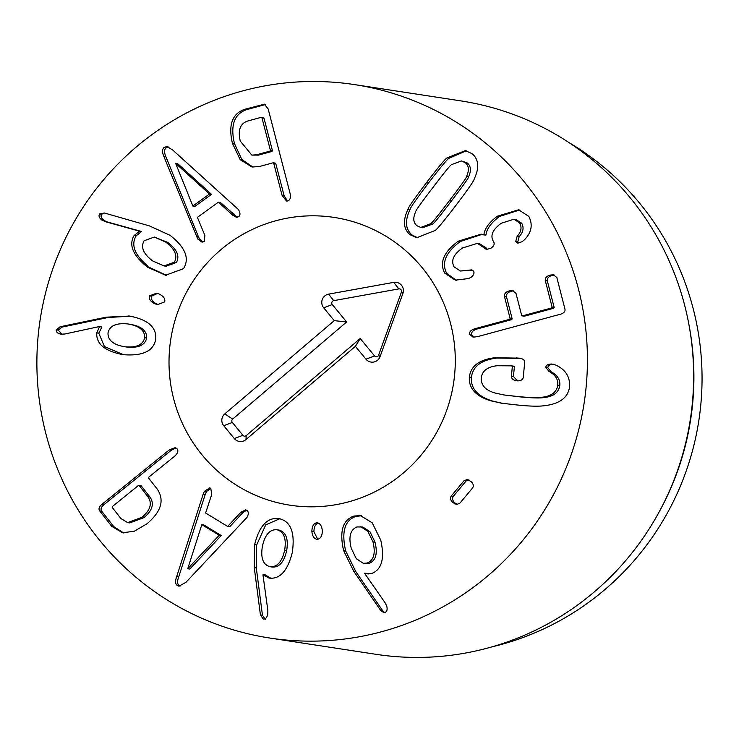 <?xml version="1.0" encoding="UTF-8"?>
<svg xmlns="http://www.w3.org/2000/svg" width="739" height="739" viewBox="0 0 739 739"><rect width="100%" height="100%" fill="white"/><g stroke="black" fill="none" stroke-linecap="round" stroke-linejoin="round"><path stroke-width="1.11" d="M367.071 563.063L369.112 563.367C375.846 560.698 377.814 553.631 375.015 542.167L369.943 531.692L362.803 527.009L357.011 526.944C350.314 529.641 348.392 536.726 351.228 548.218L356.253 558.656L363.311 563.312L367.071 563.063C373.814 560.393 375.772 553.317 372.973 541.853L375.015 542.167M372.973 541.853L367.911 531.378L360.771 526.695M363.311 563.312L369.112 563.367M343.635 550.638C339.247 531.48 342.693 519.951 353.981 516.044L360.438 515.61L372.197 522.787L380.77 540.172C384.853 558.592 381.786 569.704 371.569 573.529L364.66 573.455L385.139 602.821L386.756 606.146C387.596 609.629 386.94 611.753 384.788 612.52L383.652 612.594L380.493 610.174L353.685 571.173L343.635 550.638L345.676 550.952L355.727 571.487L382.534 610.488L384.668 612.548M364.761 573.122L368.198 574M353.981 516.044L356.013 516.358C344.734 520.256 341.289 531.794 345.676 550.952M361.445 515.804L356.013 516.358M317.364 539.378C314.232 539.008 312.394 536.329 311.867 531.35C312.024 526.242 313.659 523.378 316.754 522.769C319.987 523.11 321.853 525.817 322.352 530.898C322.222 535.904 320.56 538.731 317.364 539.378L316.772 539.341M311.867 531.35L313.899 531.655L317.77 539.331M317.401 522.815L318.019 522.963M318.795 523.083C315.692 523.692 314.066 526.556 313.899 531.655M187.743 568.734L189.775 569.048L221.247 535.553L203.853 524.939L201.821 524.625L187.743 568.734L219.215 535.239L221.247 535.553M219.215 535.239L201.821 524.625M203.197 494.105L204.389 491.352L209.691 487.879L210.744 488.267L211.742 494.382L205.627 513.014L227.63 526.445L240.942 512.201L245.718 509.864L246.734 510.233C248.71 511.665 248.803 514.048 247.011 517.374L185.988 582.277L178.967 586.184L177.489 585.63C175.254 584.189 174.986 581.177 176.686 576.596L203.197 494.105L205.23 494.419L178.718 576.91C177.027 581.491 177.295 584.503 179.522 585.944L180.011 586.203M204.389 491.352L206.43 491.666L205.23 494.419M176.686 576.596L178.718 576.91M240.942 512.201L242.974 512.515L229.663 526.759L227.63 526.445M246.678 510.206L242.974 512.515M210.67 488.22L206.43 491.666M126.794 347.044L124.762 346.73C136.364 347.893 142.996 344.891 144.659 337.741C144.936 330.435 139.32 325.844 127.81 323.95C116.235 322.767 109.64 325.733 108.023 332.864C107.709 340.189 113.289 344.817 124.762 346.73L126.794 347.044C138.405 348.198 145.038 345.205 146.691 338.056C146.969 330.749 141.352 326.148 129.852 324.264M144.659 337.741L146.691 338.056M130.212 324.319L127.81 323.95M129.14 315.987L128.697 315.923C147.745 319.396 156.751 327.165 155.717 339.21C153.61 351.09 142.747 356.244 123.127 354.665C104.864 351.191 96.079 343.949 96.763 332.91L99.626 326.499L64.856 334L61.208 334.185C57.725 333.594 56.081 332.144 56.256 329.843L60.108 326.767L106.111 317.179L129.584 316.061M130.35 316.181L108.153 317.493L62.141 327.081L58.298 330.157L61.993 334.259M99.626 326.499L101.917 327.044L98.795 333.224L104.439 346.545L123.459 354.702M99.876 326.73L101.917 327.044M96.763 332.91L98.795 333.224M149.463 295.886L156.391 293.263L158.94 293.928C163.476 296.09 165.397 298.741 164.695 301.872L157.758 304.579L155.107 303.886C150.645 301.78 148.761 299.119 149.463 295.886L151.504 296.2C150.802 299.434 152.677 302.094 157.139 304.2L158.756 304.68M157.425 293.475L151.504 296.2M155.107 303.886L157.139 304.2M175.623 163.328L192.879 206.042L194.911 206.357L211.52 194.339L177.656 163.642L175.623 163.328L209.479 194.034L211.52 194.339M192.879 206.042L209.479 194.034M163.892 156.511C161.961 152.022 162.1 148.945 164.298 147.273L167.079 146.571L172.778 150.082L238.448 209.562C240.36 212.804 240.434 215.178 238.66 216.703L236.314 217.238L232.748 215.215L218.411 202.163L197.405 217.368L204.869 235.39L204.297 241.57L201.978 242.124L197.747 239.011L163.892 156.511L165.933 156.825L198.403 236.674L199.789 239.316L202.957 242.133M168.123 146.858L166.34 147.588C164.132 149.26 164.003 152.336 165.933 156.825M196.371 236.36L198.403 236.674M218.411 202.163L220.444 202.477L237.302 217.257M232.748 215.215L234.78 215.52M251.833 155.098L256.47 154.802L270.003 151.116L270.335 150.128L262.003 118.009L261.236 117.325L247.704 121.02C240.166 123.542 237.69 130.24 240.286 141.131L251.833 155.098L258.502 155.116L272.035 151.421L272.368 150.442L264.035 118.323L263.269 117.63M264.035 118.323L261.236 117.325M256.47 154.802L258.502 155.116M232.425 143.274C228.166 125.094 232.157 113.797 244.397 109.39L264.405 104.19L268.174 108.966L289.993 193.073C291 197.47 290.251 200.093 287.73 200.943L286.473 201.026L282.039 195.244L273.799 163.495L273.033 162.811L259.232 166.58L251.962 167.005L240.184 159.661L232.425 143.274L234.457 143.588L241.829 159.495L252.987 167.134M265.384 104.541L246.429 109.705C234.189 114.111 230.198 125.399 234.457 143.588M244.397 109.39L246.429 109.705M275.074 163.116L275.841 163.809L273.033 162.811M275.841 163.809L284.072 195.558L287.508 200.999M144.087 240.775C140.502 247.159 143.366 253.883 152.668 260.941L164.003 265.929L174.358 262.206L176.39 262.521C179.928 256.137 177.027 249.431 167.679 242.374L154.303 237.053L144.087 240.775M164.003 265.929L166.044 266.243L176.39 262.521M174.358 262.206C177.896 255.833 174.995 249.117 165.647 242.069L167.679 242.374M165.647 242.069L154.303 237.053M147.634 267.241C133.02 255.639 128.503 245.08 134.092 235.565L139.514 231.196L105.326 221.663L102 220.13C99.183 217.977 98.379 215.917 99.58 213.95L104.375 212.998L149.472 225.912L170.053 235.325C185.369 247.306 189.849 258.419 183.484 268.673L165.591 275.231L147.634 267.241L149.675 267.555L166.598 275.37M104.402 213.008L101.612 214.264C100.412 216.231 101.225 218.291 104.042 220.444L107.358 221.968L141.555 231.501L136.124 235.88C130.535 245.394 135.052 255.953 149.675 267.555M105.326 221.663L107.358 221.968M139.514 231.196L141.555 231.501M139.643 231.519L141.676 231.824M134.092 235.565L136.124 235.88M127.653 522.612L141.953 517.3C150.479 510.122 152.456 503.259 147.902 496.691L139.228 485.569L138.202 485.662L112.531 506.409L112.217 507.397L120.891 518.519L127.653 522.612L129.685 522.926L143.994 517.605C152.511 510.437 154.497 503.573 149.934 497.005L141.26 485.883L140.244 485.976M141.26 485.883L138.202 485.662M147.902 496.691L149.934 497.005M176.03 447.973L171.208 450.291L103.977 504.626C101.141 507.037 100.393 509.236 101.733 511.212L113.751 526.611L123.533 532.884M101.936 504.312L169.176 449.977L175.088 447.677L177.166 448.906C178.626 451.039 177.665 453.57 174.275 456.517L148.89 477.024L148.576 478.013L157.425 489.357C164.64 500.266 161.167 511.73 146.996 523.757L134.267 531.249L122.508 532.754L111.718 526.297L99.7 510.898C98.361 508.922 99.109 506.723 101.936 504.312L103.977 504.626M111.718 526.297L113.751 526.611M271.823 566.979C279 567.746 283.933 562.361 286.63 550.841C288.579 539.137 286.113 532.228 279.203 530.112L276.876 529.752L279.203 530.112M284.589 550.527C286.547 538.823 284.072 531.914 277.171 529.798C270.021 529.078 265.116 534.5 262.447 546.056C260.461 557.723 262.908 564.596 269.79 566.665C276.968 567.432 281.901 562.046 284.589 550.527L286.63 550.841M269.79 566.665L272.128 567.035M254.622 544.671C259.38 525.558 267.638 516.894 279.397 518.676C290.907 521.522 295.203 532.856 292.256 552.661C287.563 570.979 279.832 579.45 269.042 578.092L262.955 574.803L267.86 610.525L267.786 614.238C266.964 617.73 265.421 619.319 263.176 618.996L260.424 614.903L254.262 567.654L254.622 544.671L256.664 544.985L256.304 567.968L262.456 615.217L265.209 619.31M263.195 574.563L265.236 574.868L271.084 578.406M278.779 518.566L279.397 518.676M279.739 518.75L265.735 524.866L256.664 544.985M451.215 496.063L464.101 480.636L467.251 479.565L470.798 481.357C473.376 483.657 473.967 485.856 472.591 487.952L459.704 503.379L456.526 504.469L453.007 502.659C450.476 500.395 449.885 498.197 451.215 496.063L453.247 496.377C451.917 498.511 452.517 500.709 455.039 502.973L457.515 504.506M464.101 480.636L466.133 480.95L453.247 496.377M468.314 479.842L466.133 480.95M469.367 377.112C470.688 366.128 479.177 359.671 494.834 357.731L519.194 358.147C522.944 358.618 524.773 360.078 524.672 362.516L523.277 377.259C522.713 379.874 520.644 381.065 517.06 380.834C513.365 380.4 511.48 378.839 511.425 376.16L512.33 366.498L511.536 365.842L496.922 365.75C487.223 366.913 481.994 371.07 481.228 378.211C481.052 385.398 485.652 390.331 495.019 393L503.813 394.94L518.141 396.575C529.965 397.702 537.761 397.933 541.521 397.286C551.202 396.372 556.606 392.363 557.751 385.259C558.305 379.421 555.386 374.802 548.994 371.421L545.77 367.357C546.112 365.066 548.172 363.967 551.959 364.059L555.756 365.084C565.381 369.482 570 376.576 569.612 386.358C568.319 397.37 559.996 403.817 544.625 405.683C538.888 406.524 529.789 406.302 517.346 405L501.467 403.208L490.308 400.677C475.62 396.039 468.637 388.187 469.367 377.112L471.399 377.426C470.669 388.492 477.653 396.353 492.35 400.991L502.502 403.355M552.624 364.142L553.262 364.262M554.001 364.373C550.213 364.281 548.144 365.38 547.802 367.662L551.026 371.726C557.418 375.116 560.338 379.735 559.793 385.573C558.647 392.677 553.234 396.686 543.562 397.6C539.793 398.247 531.997 398.016 520.173 396.889L503.813 394.94M548.994 371.421L551.026 371.726M557.751 385.259L559.793 385.573M541.521 397.286L543.562 397.6M511.425 376.16L513.457 376.474L514.372 366.803L511.536 365.842M517.06 380.834L516.358 380.751M513.457 376.474L517.42 380.862M520.681 358.369L519.97 358.239M520.912 358.424L496.867 358.046C481.209 359.985 472.72 366.442 471.399 377.426M504.46 296.487C504.109 293.826 505.716 291.97 509.291 290.907L512.598 290.639L515.988 293.365L521.669 315.47L522.639 315.802L551.46 308.006L552.144 307.23L545.308 280.663C544.957 278.012 546.564 276.155 550.139 275.084L553.446 274.816L556.836 277.55L564.956 309.124C565.4 311.488 563.848 313.197 560.31 314.26L477.412 336.679L473.034 337.104L469.681 334.407C469.126 331.866 471.011 329.936 475.334 328.606L509.55 319.35L510.141 318.592L504.46 296.487L506.492 296.792L512.182 318.906L511.591 319.654L477.366 328.91C473.052 330.25 471.168 332.18 471.713 334.712L474.105 337.178M554.426 275.056L552.172 275.398C548.597 276.46 546.989 278.326 547.35 280.977L554.176 307.544L553.493 308.32L524.672 316.116L523.711 315.784M545.308 280.663L547.35 280.977M521.669 315.47L524.672 316.116M513.568 290.88L511.323 291.221C507.748 292.284 506.141 294.14 506.492 296.792M444.749 273.171C439.197 262.641 443.723 251.971 458.309 241.154L481.107 234.152L483.934 234.743C484.544 228.711 489.006 222.541 497.319 216.213L518.63 209.802L528.838 216.407C533.031 224.739 531.563 232.536 524.431 239.796L522.067 241.745L517.725 243.066L515.665 241.699L517.152 236.314C521.217 231.907 522.067 227.455 519.693 222.947L513.938 219.234L501.227 223.252C492.664 229.589 490.031 235.602 493.329 241.283L493.643 241.764C494.807 243.962 493.957 246.078 491.075 248.11L486.493 249.505L477.449 243.353L462.614 247.925C453.589 254.188 450.735 260.507 454.051 266.862L460.425 271.01L471.519 269.901L473.523 271.074C474.586 273.153 473.736 275.231 470.992 277.291L468.628 278.548L455.316 280.155L444.749 273.171L446.79 273.485L456.425 280.293M472.452 270.169L460.425 271.01M483.971 247.51L486.003 247.824L487.592 249.523M477.449 243.353L479.491 243.667L486.003 247.824M519.693 222.947L521.725 223.261C524.099 227.76 523.258 232.222 519.194 236.628L517.706 242.013L518.833 243.076M513.938 219.234L515.97 219.548L521.725 223.261M517.152 236.314L519.194 236.628M497.319 216.213L499.352 216.527C491.047 222.855 486.585 229.025 485.966 235.057L483.694 234.9M519.637 209.987L499.352 216.527M483.934 234.743L485.966 235.057M458.309 241.154L460.351 241.468C445.756 252.285 441.238 262.955 446.79 273.485M482.077 234.346L460.351 241.468M451.427 200.971C463.381 185.36 469.126 177.24 468.665 176.63C471.39 170.45 470.891 165.878 467.177 162.922L461.376 160.926L451.695 164.594C451.002 164.289 444.702 171.975 432.823 187.641C420.805 203.336 415.041 211.474 415.53 212.056C412.805 218.236 413.304 222.808 417.008 225.764L420.777 227.446L430.458 223.778L432.491 224.093C433.165 224.425 439.483 216.721 451.427 200.971L449.395 200.657C461.348 185.046 467.085 176.935 466.623 176.316L468.665 176.63M466.623 176.316C469.348 170.136 468.859 165.564 465.145 162.608L461.376 160.926M420.777 227.446L422.81 227.76L432.491 224.093M430.458 223.778C431.133 224.111 437.442 216.407 449.395 200.657M455.732 205.636C443.234 221.912 436.315 230.198 434.994 230.513L416.842 237.746L410.163 234.753C403.355 229.118 402.626 220.638 407.974 209.285C407.937 207.908 414.099 199.031 426.477 182.662C438.92 166.469 445.811 158.201 447.16 157.869L465.311 150.627L471.99 153.62C478.798 159.255 479.528 167.744 474.179 179.087C474.198 180.492 468.046 189.35 455.732 205.636M466.327 150.821L449.201 158.174C447.852 158.515 440.952 166.783 428.509 182.967C416.14 199.345 409.969 208.222 410.006 209.599C404.667 220.943 405.397 229.432 412.196 235.067L417.868 237.866M180.547 607.791A279.942 275.167 98.7 0 1 51.425 272.922A279.942 275.167 98.7 0 1 354.554 84.606A279.942 275.167 98.7 0 1 584.143 402.995A279.942 275.167 98.7 0 1 269.753 638.034A279.942 275.167 98.7 0 1 180.547 607.791M380.585 233.154A145.574 143.089 98.7 0 1 447.732 407.281A145.574 143.089 98.7 0 1 290.104 505.208A145.574 143.089 98.7 0 1 170.718 339.654A145.574 143.089 98.7 0 1 334.204 217.432A145.574 143.089 98.7 0 1 380.585 233.154M569.187 142.71A274.345 269.661 98.7 0 1 698.835 420.565A274.345 269.661 98.7 0 1 491.952 646.856M688.84 324.144L689.201 326.093A274.345 269.661 98.7 0 1 661.359 507.822L660.426 509.577A279.942 275.167 -81.3 0 0 688.84 324.144A279.942 275.167 -81.3 0 0 549.964 131.126A279.942 275.167 -81.3 0 0 460.757 100.873L354.554 84.606M269.753 638.034L375.966 654.311A279.942 275.167 -81.3 0 0 660.426 509.577M246.235 435.604L360.226 338.508L374.571 355.949A2.402 2.356 -81.3 0 0 378.59 355.219L401.425 292.081A2.402 2.356 -81.3 0 0 398.811 288.903L333.705 300.653A2.402 2.356 -81.3 0 0 332.291 304.56L346.637 321.992L232.646 419.096A2.402 2.356 -81.3 0 0 232.342 422.468L242.909 435.317A2.402 2.356 -81.3 0 0 246.235 435.604L245.939 439.576A8.397 8.258 98.7 0 1 234.309 438.55L223.732 425.71A8.397 8.258 98.7 0 1 224.795 413.877L334.259 320.643L323.682 307.803A8.397 8.258 98.7 0 1 328.624 294.131L393.73 282.372A8.397 8.258 98.7 0 1 402.884 293.494L380.058 356.641A8.397 8.258 98.7 0 1 365.962 359.182L355.394 346.342L245.939 439.576M355.394 346.342L360.226 338.508M334.259 320.643L346.637 321.992M220.555 249.985A145.574 143.089 98.7 0 1 334.204 217.432A145.574 143.089 98.7 0 1 453.589 382.987A145.574 143.089 98.7 0 1 290.104 505.208A145.574 143.089 98.7 0 1 174.192 400.843A145.574 143.089 98.7 0 1 220.555 249.985M353.685 571.173L355.727 571.487M380.493 610.174L382.534 610.488M106.111 317.179L108.153 317.493M60.108 326.767L62.141 327.081M56.256 329.843L58.298 330.157M197.747 239.011L199.789 239.316M270.335 150.128L272.368 150.442M270.003 151.116L272.035 151.421M263.139 104.282L265.172 104.587M282.039 195.244L284.072 195.558M99.58 213.95L101.612 214.264M102 220.13L104.042 220.444M169.176 449.977L171.208 450.291M99.7 510.898L101.733 511.212M254.262 567.654L256.304 567.968M260.424 614.903L262.456 615.217M453.007 502.659L455.039 502.973M490.308 400.677L492.35 400.991M545.77 367.357L547.802 367.662M516.469 357.898L518.501 358.203M494.834 357.731L496.867 358.046M550.139 275.084L552.172 275.398M552.144 307.23L554.176 307.544M551.46 308.006L553.493 308.32M509.291 290.907L511.323 291.221M510.141 318.592L512.182 318.906M509.55 319.35L511.591 319.654M475.334 328.606L477.366 328.91M469.681 334.407L471.713 334.712M468.018 270.308L470.059 270.622M484.331 248.073L486.373 248.387M515.665 241.699L517.706 242.013M447.16 157.869L449.201 158.174M426.477 182.662L428.509 182.967M407.974 209.285L410.006 209.599M365.962 359.182L374.571 355.949M380.058 356.641L378.59 355.219M402.884 293.494L401.425 292.081M393.73 282.372L398.811 288.903M328.624 294.131L333.705 300.653M323.682 307.803L332.291 304.56M224.795 413.877L232.646 419.096M223.732 425.71L232.342 422.468M234.309 438.55L242.909 435.317M263.5 117.621L261.467 117.307M273.264 162.792L275.305 163.107M140.946 485.689L138.914 485.375M511.674 365.86L513.707 366.165M522.094 315.858L524.127 316.172"/></g></svg>

